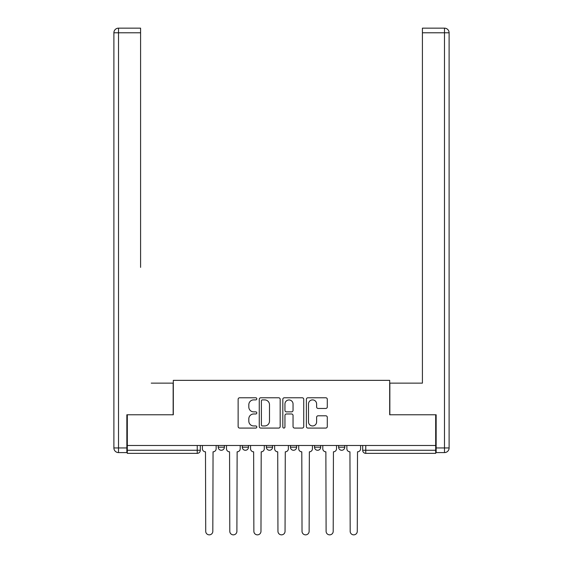 <?xml version="1.0" encoding="UTF-8"?>
<svg xmlns="http://www.w3.org/2000/svg" width="563" height="563" viewBox="0 0 563 563"><rect width="100%" height="100%" fill="white"/><g stroke="black" fill="none" stroke-linecap="round" stroke-linejoin="round"><path stroke-width="0.84" d="M256.805 398.829A1.063 1.063 0 0 0 255.743 397.774L239.648 397.774A1.513 1.513 0 0 0 238.135 399.287L238.135 426.557A1.513 1.513 0 0 0 239.648 428.07L255.743 428.07A1.063 1.063 0 0 0 256.805 427.007A1.063 1.063 0 0 0 255.743 425.952L253.66 425.952A4.849 4.849 0 0 1 248.818 421.103L248.818 418.83A4.849 4.849 0 0 1 253.66 413.981L255.743 413.981A1.063 1.063 0 0 0 256.805 412.918A1.063 1.063 0 0 0 255.743 411.863L253.66 411.863A4.849 4.849 0 0 1 248.818 407.014L248.818 404.741A4.849 4.849 0 0 1 253.66 399.892L255.743 399.892A1.063 1.063 0 0 0 256.805 398.829M338.609 445.488L338.609 447.184L344.781 447.184A3.089 3.089 0 0 1 341.692 450.273A3.089 3.089 0 0 1 338.609 447.184L338.609 445.488M290.452 445.488L290.452 447.184L296.624 447.184A3.089 3.089 0 0 1 293.541 450.273A3.089 3.089 0 0 1 290.452 447.184L290.452 445.488M325.773 408.449A1.513 1.513 0 0 0 327.293 406.936L327.293 399.287A1.513 1.513 0 0 0 325.773 397.774L307.898 397.774A1.513 1.513 0 0 0 306.385 399.287L306.385 426.557A1.513 1.513 0 0 0 307.898 428.07L325.773 428.07A1.513 1.513 0 0 0 327.293 426.557L327.293 417.317A1.513 1.513 0 0 0 325.773 415.797L318.123 415.797A1.513 1.513 0 0 0 316.61 417.317L316.61 421.898A4.054 4.054 0 0 1 312.556 425.952A4.054 4.054 0 0 1 308.503 421.898L308.503 403.945A4.054 4.054 0 0 1 312.556 399.892A4.054 4.054 0 0 1 316.61 403.945L316.61 406.936A1.513 1.513 0 0 0 318.123 408.449L325.773 408.449M127.315 445.488L127.315 414.776L173.305 414.776L173.305 380.356L389.695 380.356L389.695 414.776L435.685 414.776L435.685 445.488L127.315 445.488L127.315 450.273L200.315 450.273L200.315 445.488L200.315 450.273A3.089 3.089 0 0 1 197.233 453.356L127.315 453.356L127.315 450.273M280.177 399.287A1.513 1.513 0 0 0 278.657 397.774L260.782 397.774A1.513 1.513 0 0 0 259.269 399.287L259.269 426.557A1.513 1.513 0 0 0 260.782 428.07L278.657 428.07A1.513 1.513 0 0 0 280.177 426.557L280.177 399.287M284.343 397.774L302.218 397.774A1.513 1.513 0 0 1 303.731 399.287L303.731 426.557A1.513 1.513 0 0 1 302.218 428.07L294.569 428.07A1.513 1.513 0 0 1 293.049 426.557L293.049 415.494A1.513 1.513 0 0 0 291.535 413.981L286.461 413.981A1.513 1.513 0 0 0 284.948 415.494L284.948 427.007A1.063 1.063 0 0 1 283.886 428.07A1.063 1.063 0 0 1 282.823 427.007L282.823 399.287A1.513 1.513 0 0 1 284.343 397.774M362.685 445.488L362.685 450.273L435.685 450.273L435.685 453.356L365.767 453.356A3.089 3.089 0 0 1 362.685 450.273A3.089 3.089 0 0 0 365.767 453.356L365.767 445.488M435.685 445.488L435.685 450.273M344.781 447.184L344.781 445.488L344.781 447.184A3.089 3.089 0 0 1 341.692 450.273M320.706 445.488L320.706 447.184A3.089 3.089 0 0 1 317.616 450.273A3.089 3.089 0 0 1 314.527 447.184A3.089 3.089 0 0 0 317.616 450.273A3.089 3.089 0 0 0 320.706 447.184L320.706 445.488M314.527 445.488L314.527 447.184L320.706 447.184M296.624 445.488L296.624 447.184M272.548 445.488L272.548 447.184A3.089 3.089 0 0 1 269.459 450.273A3.089 3.089 0 0 1 266.376 447.184A3.089 3.089 0 0 0 269.459 450.273A3.089 3.089 0 0 0 272.548 447.184L266.376 447.184L266.376 445.488M242.294 445.488L242.294 447.184L248.473 447.184L248.473 445.488L248.473 447.184A3.089 3.089 0 0 1 245.384 450.273A3.089 3.089 0 0 1 242.294 447.184A3.089 3.089 0 0 0 245.384 450.273M218.219 445.488L218.219 447.184L224.391 447.184L224.391 445.488L224.391 447.184A3.089 3.089 0 0 1 221.308 450.273A3.089 3.089 0 0 1 218.219 447.184A3.089 3.089 0 0 0 221.308 450.273M262.449 399.892A1.063 1.063 0 0 0 261.387 400.955L261.387 424.889A1.063 1.063 0 0 0 262.449 425.952L264.645 425.952A4.849 4.849 0 0 0 269.494 421.103L269.494 404.741A4.849 4.849 0 0 0 264.645 399.892L262.449 399.892M293.049 404.023A4.054 4.054 0 0 0 289.002 399.969A4.054 4.054 0 0 0 284.948 404.023L284.948 410.343A1.513 1.513 0 0 0 286.461 411.863L291.535 411.863A1.513 1.513 0 0 0 293.049 410.343L293.049 404.023M202.399 448.725L202.399 445.488L202.399 448.725A3.089 3.089 48.4 0 0 205.488 451.815L205.72 531.303A3.547 3.547 48.4 0 0 209.267 534.85A3.547 3.547 48.4 0 0 212.821 531.303L213.053 451.815A3.089 3.089 48.4 0 0 216.136 448.725L216.136 445.488M205.488 451.815L205.72 531.303M212.821 531.303L213.053 451.815M226.481 448.725L226.481 445.488L226.481 448.725A3.089 3.089 48.4 0 0 229.563 451.815L229.795 531.303A3.547 3.547 48.4 0 0 233.342 534.85A3.547 3.547 48.4 0 0 236.896 531.303L237.129 451.815A3.089 3.089 48.4 0 0 240.211 448.725L240.211 445.488M250.556 448.725L250.556 445.488L250.556 448.725A3.089 3.089 48.4 0 0 253.639 451.815L253.871 531.303A3.547 3.547 48.4 0 0 257.425 534.85A3.547 3.547 48.4 0 0 260.972 531.303L261.204 451.815A3.089 3.089 48.4 0 0 264.293 448.725L264.293 445.488M126.851 447.958L126.851 452.589L118.519 452.589A4.631 4.631 0 0 1 113.888 447.958L113.888 32.781L118.519 32.781L118.519 28.15L140.588 28.15L140.588 32.781L118.519 32.781L118.519 447.958L126.851 447.958L126.851 414.776L173.151 414.776L173.151 383.136L151.236 383.136M140.588 32.781L140.588 267.376M118.519 28.15A4.631 4.631 0 0 0 113.888 32.781A4.631 4.631 0 0 1 118.519 28.15M411.764 383.136L422.412 383.136L422.412 28.15L444.481 28.15A4.631 4.631 0 0 1 449.112 32.781L449.112 447.958A4.631 4.631 0 0 1 444.481 452.589L436.149 452.589L436.149 414.776L389.849 414.776L389.849 383.136L422.412 383.136L422.412 267.376M436.149 447.958L444.481 447.958L444.481 32.781L449.112 32.781A4.631 4.631 0 0 0 444.481 28.15A4.631 4.631 0 0 1 449.112 32.781A4.631 4.631 0 0 0 444.481 28.15L444.481 32.781L422.412 32.781M229.563 451.815L229.795 531.303M236.896 531.303L237.129 451.815M253.639 451.815L253.871 531.303M260.972 531.303L261.204 451.815M274.631 448.725L274.631 445.488L274.631 448.725A3.089 3.089 48.4 0 0 277.721 451.815L277.953 531.303A3.547 3.547 48.4 0 0 281.5 534.85A3.547 3.547 48.4 0 0 285.047 531.303L285.279 451.815A3.089 3.089 48.4 0 0 288.369 448.725L288.369 445.488M298.707 448.725L298.707 445.488L298.707 448.725A3.089 3.089 48.4 0 0 301.796 451.815L302.028 531.303A3.547 3.547 48.4 0 0 305.575 534.85A3.547 3.547 48.4 0 0 309.129 531.303L309.361 451.815A3.089 3.089 48.4 0 0 312.444 448.725L312.444 445.488M322.789 448.725L322.789 445.488L322.789 448.725A3.089 3.089 48.4 0 0 325.871 451.815L326.104 531.303A3.547 3.547 48.4 0 0 329.658 534.85A3.547 3.547 48.4 0 0 333.205 531.303L333.437 451.815A3.089 3.089 48.4 0 0 336.519 448.725L336.519 445.488M277.721 451.815L277.953 531.303M285.047 531.303L285.279 451.815M301.796 451.815L302.028 531.303M309.129 531.303L309.361 451.815M325.871 451.815L326.104 531.303M333.205 531.303L333.437 451.815M346.864 448.725L346.864 445.488L346.864 448.725A3.089 3.089 48.4 0 0 349.947 451.815L350.179 531.303A3.547 3.547 48.4 0 0 353.733 534.85A3.547 3.547 48.4 0 0 357.28 531.303L357.512 451.815A3.089 3.089 48.4 0 0 360.601 448.725L360.601 445.488M349.947 451.815L350.179 531.303M357.28 531.303L357.512 451.815M197.233 445.488L197.233 453.356M118.519 452.589L118.519 447.958L113.888 447.958M449.112 447.958L444.481 447.958L444.481 452.589"/></g></svg>
